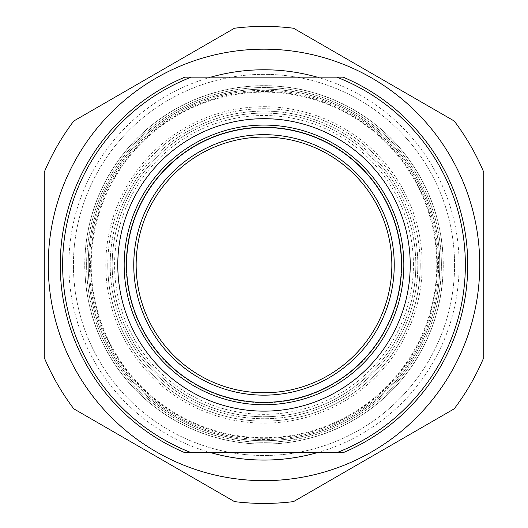 <?xml version="1.0" encoding="UTF-8"?>
<svg xmlns="http://www.w3.org/2000/svg" width="528" height="528" viewBox="0 0 528 528"><rect width="100%" height="100%" fill="white"/><g stroke="black" fill="none" stroke-linecap="round" stroke-linejoin="round"><path stroke-width="0.4" stroke-dasharray="2.64 1.98" d="M454.205 120.998A238.517 238.517 0 0 1 483.74 172.154L483.74 357.68A238.517 238.517 0 0 1 454.205 408.837L293.535 501.6A238.517 238.517 0 0 1 234.465 501.6L73.795 408.837A238.517 238.517 0 0 1 44.26 357.68L44.26 172.154A238.517 238.517 0 0 1 73.795 120.998L234.465 28.235A238.517 238.517 0 0 1 293.535 28.235L454.205 120.998M264 49.17A215.747 215.747 0 0 1 450.839 372.788A215.747 215.747 0 0 1 77.161 372.788A215.747 215.747 0 0 1 264 49.17M443.17 264.917A179.17 179.17 0 0 0 174.418 109.751A179.17 179.17 0 0 0 174.418 420.083A179.17 179.17 0 0 0 443.17 264.917A179.17 179.17 0 0 1 264 444.088A179.17 179.17 0 0 1 84.83 264.917A179.17 179.17 0 0 1 264 85.747A179.17 179.17 0 0 1 443.17 264.917M107.785 264.917A156.215 156.215 0 0 0 342.104 400.204A156.215 156.215 0 0 0 342.104 129.631A156.215 156.215 0 0 0 107.785 264.917M110.18 264.917A153.82 153.82 0 0 1 340.91 131.71A153.82 153.82 0 0 1 340.91 398.125A153.82 153.82 0 0 1 110.18 264.917A153.82 153.82 0 0 0 264 418.737A153.82 153.82 0 0 0 417.82 264.917A153.82 153.82 0 0 0 264 111.098A153.82 153.82 0 0 0 110.18 264.917M420.215 264.917A156.215 156.215 0 0 1 185.896 400.204A156.215 156.215 0 0 1 185.896 129.631A156.215 156.215 0 0 1 420.215 264.917M210.87 77.141A195.149 195.149 0 0 0 210.87 452.694M317.13 452.694A195.149 195.149 0 0 0 317.13 77.141M264 77.141L343.101 77.141A203.762 203.762 0 0 1 343.101 452.694L184.899 452.694A203.762 203.762 0 0 1 184.899 77.141L264 77.141M391.849 264.917A127.849 127.849 0 0 1 200.072 375.639A127.849 127.849 0 0 1 200.072 154.196A127.849 127.849 0 0 1 391.849 264.917A127.849 127.849 0 0 0 264 137.069A127.849 127.849 0 0 0 136.151 264.917A127.849 127.849 0 0 0 264 392.766A127.849 127.849 0 0 0 391.849 264.917M264 125.083A139.834 139.834 0 0 1 403.834 264.917A139.834 139.834 0 0 1 264 404.752A139.834 139.834 0 0 1 124.166 264.917A139.834 139.834 0 0 1 264 125.083A139.834 139.834 0 0 0 124.166 264.917A139.834 139.834 0 0 0 264 404.752A139.834 139.834 0 0 0 403.834 264.917A139.834 139.834 0 0 0 264 125.083A139.834 139.834 0 0 1 403.834 264.917A139.834 139.834 0 0 1 264 404.752A139.834 139.834 0 0 1 124.166 264.917A139.834 139.834 0 0 1 264 125.083A139.834 139.834 0 0 1 403.834 264.917A139.834 139.834 0 0 1 264 404.752A139.834 139.834 0 0 1 124.166 264.917A139.834 139.834 0 0 1 264 125.083M441.388 264.917A177.388 177.388 0 0 0 264 87.529A177.388 177.388 0 0 0 86.612 264.917A177.388 177.388 0 0 0 264 442.306A177.388 177.388 0 0 0 441.388 264.917A177.388 177.388 0 0 1 264 442.306A177.388 177.388 0 0 1 86.612 264.917A177.388 177.388 0 0 1 264 87.529A177.388 177.388 0 0 1 441.388 264.917A177.388 177.388 0 0 1 264 442.306A177.388 177.388 0 0 1 86.612 264.917A177.388 177.388 0 0 1 264 87.529A177.388 177.388 0 0 1 441.388 264.917M454.575 264.917A190.575 190.575 0 0 1 168.716 429.957A190.575 190.575 0 0 1 168.716 99.878A190.575 190.575 0 0 1 454.575 264.917A190.575 190.575 0 0 1 264 455.492A190.575 190.575 0 0 1 73.425 264.917A190.575 190.575 0 0 1 264 74.342A190.575 190.575 0 0 1 454.575 264.917M89.404 264.917A174.596 174.596 0 0 0 351.298 416.123A174.596 174.596 0 0 0 351.298 113.718A174.596 174.596 0 0 0 89.404 264.917M401.834 264.917A137.834 137.834 0 0 1 195.083 384.285A137.834 137.834 0 0 1 195.083 145.55A137.834 137.834 0 0 1 401.834 264.917M413.424 264.917A149.424 149.424 0 0 0 189.288 135.511A149.424 149.424 0 0 0 189.288 394.324A149.424 149.424 0 0 0 413.424 264.917M264 113.098A151.82 151.82 0 0 0 112.18 264.917A151.82 151.82 0 0 0 264 416.737A151.82 151.82 0 0 0 415.82 264.917A151.82 151.82 0 0 0 264 113.098M415.82 264.917A151.82 151.82 0 0 1 264 416.737A151.82 151.82 0 0 1 112.18 264.917A151.82 151.82 0 0 1 264 113.098A151.82 151.82 0 0 1 415.82 264.917M437.395 264.917A173.395 173.395 0 0 0 177.302 114.754A173.395 173.395 0 0 0 177.302 415.081A173.395 173.395 0 0 0 437.395 264.917A173.395 173.395 0 0 1 177.302 415.081A173.395 173.395 0 0 1 177.302 114.754A173.395 173.395 0 0 1 437.395 264.917M394.244 264.917A130.244 130.244 0 0 1 198.878 377.711A130.244 130.244 0 0 1 198.878 152.123A130.244 130.244 0 0 1 394.244 264.917M401.438 264.917A137.438 137.438 0 0 0 195.281 145.893A137.438 137.438 0 0 0 195.281 383.942A137.438 137.438 0 0 0 401.438 264.917M136.151 264.917A127.849 127.849 0 0 0 327.928 375.639A127.849 127.849 0 0 0 327.928 154.196A127.849 127.849 0 0 0 136.151 264.917M439.791 264.917A175.791 175.791 0 0 1 264 440.708A175.791 175.791 0 0 1 88.209 264.917A175.791 175.791 0 0 1 264 89.126A175.791 175.791 0 0 1 439.791 264.917A175.791 175.791 0 0 0 264 89.126A175.791 175.791 0 0 0 88.209 264.917A175.791 175.791 0 0 0 264 440.708A175.791 175.791 0 0 0 439.791 264.917M126.166 264.917A137.834 137.834 0 0 0 332.917 384.285A137.834 137.834 0 0 0 332.917 145.55A137.834 137.834 0 0 0 126.166 264.917M436.775 264.917A172.775 172.775 0 0 1 177.613 414.546A172.775 172.775 0 0 1 177.613 115.289A172.775 172.775 0 0 1 436.775 264.917M443.263 264.917A179.263 179.263 0 0 1 264 444.18A179.263 179.263 0 0 1 84.737 264.917A179.263 179.263 0 0 1 264 85.655A179.263 179.263 0 0 1 443.263 264.917A179.263 179.263 0 0 0 264 85.655A179.263 179.263 0 0 0 84.737 264.917A179.263 179.263 0 0 0 264 444.18A179.263 179.263 0 0 0 443.263 264.917M264 118.688A146.23 146.23 0 0 1 390.634 338.032A146.23 146.23 0 0 1 137.366 338.032A146.23 146.23 0 0 1 264 118.688M264 106.702A158.215 158.215 0 0 1 401.016 344.025A158.215 158.215 0 0 1 126.984 344.025A158.215 158.215 0 0 1 264 106.702"/><path stroke-width="0.79" d="M483.74 172.154A238.517 238.517 0 0 0 454.205 120.998L293.535 28.235A238.517 238.517 0 0 0 234.465 28.235L73.795 120.998A238.517 238.517 0 0 0 44.26 172.154L44.26 357.68A238.517 238.517 0 0 0 73.795 408.837L234.465 501.6A238.517 238.517 0 0 0 293.535 501.6L454.205 408.837A238.517 238.517 0 0 0 483.74 357.68L483.74 172.154M264 49.17A215.747 215.747 0 0 0 77.161 372.788A215.747 215.747 0 0 0 450.839 372.788A215.747 215.747 0 0 0 264 49.17M210.87 452.694A195.149 195.149 0 0 0 317.13 452.694M317.13 77.141A195.149 195.149 0 0 0 210.87 77.141M191.294 77.141L184.899 77.141A203.762 203.762 0 0 0 184.899 452.694L343.101 452.694A203.762 203.762 0 0 0 343.101 77.141L191.294 77.141A201.359 201.359 0 0 0 191.294 452.694M336.706 77.141A201.359 201.359 0 0 1 336.706 452.694M124.166 264.917A139.834 139.834 0 0 0 264 404.752A139.834 139.834 0 0 0 403.834 264.917A139.834 139.834 0 0 0 264 125.083A139.834 139.834 0 0 0 124.166 264.917M126.562 264.917A137.438 137.438 0 0 1 332.719 145.893A137.438 137.438 0 0 1 332.719 383.942A137.438 137.438 0 0 1 126.562 264.917M133.756 264.917A130.244 130.244 0 0 0 329.122 377.711A130.244 130.244 0 0 0 329.122 152.123A130.244 130.244 0 0 0 133.756 264.917M391.849 264.917A127.849 127.849 0 0 1 264 392.766A127.849 127.849 0 0 1 136.151 264.917A127.849 127.849 0 0 1 264 137.069A127.849 127.849 0 0 1 391.849 264.917M264 118.688A146.23 146.23 0 0 0 137.366 338.032A146.23 146.23 0 0 0 390.634 338.032A146.23 146.23 0 0 0 264 118.688"/></g></svg>
